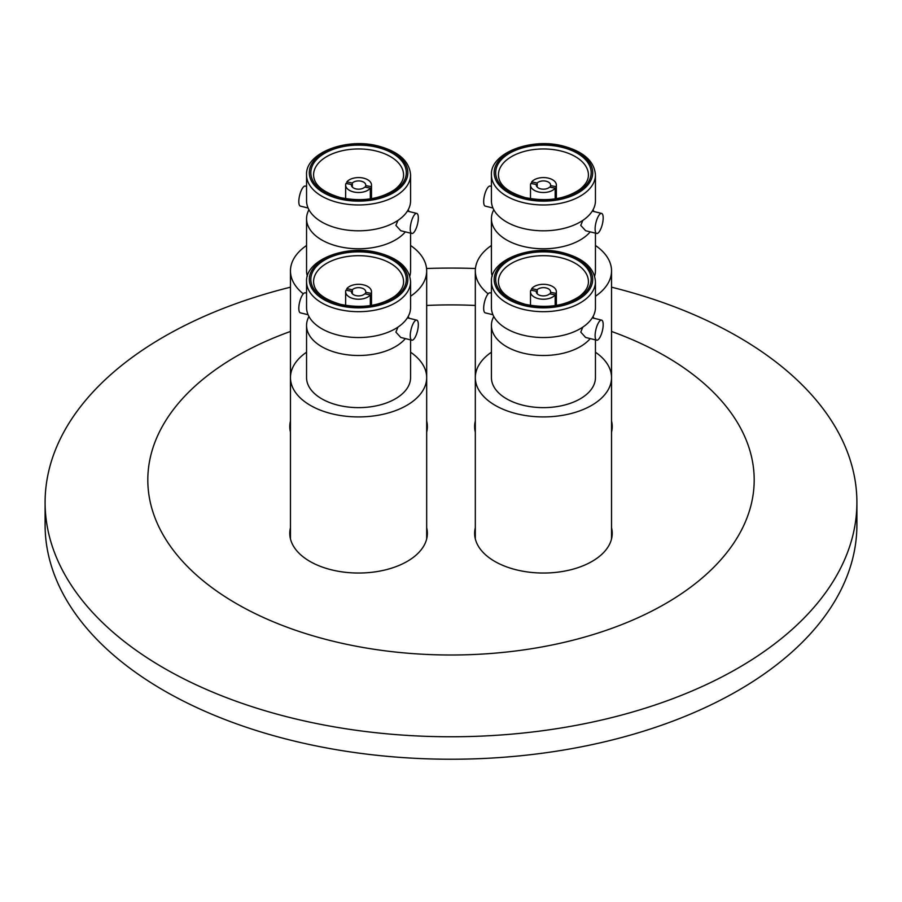 <?xml version="1.0" encoding="UTF-8"?>
<svg xmlns="http://www.w3.org/2000/svg" width="902" height="902" viewBox="0 0 902 902"><rect width="100%" height="100%" fill="white"/><g stroke="black" fill="none" stroke-linecap="round" stroke-linejoin="round"><path stroke-width="1.35" d="M611.533 287.186A405.9 234.34 180 0 1 738.016 336.717A405.9 234.34 180 0 1 856.9 502.425A405.9 234.34 180 0 1 606.336 718.928A405.9 234.34 180 0 1 163.984 668.134A405.9 234.34 180 0 1 45.1 502.425A405.9 234.34 180 0 1 290.467 287.186M45.1 502.425L45.1 524.896A405.9 234.34 0 0 0 163.984 690.594A405.9 234.34 0 0 0 606.336 741.399A405.9 234.34 0 0 0 856.9 524.896L856.9 502.425M290.467 331.451A303.196 175.056 0 0 0 236.606 603.731A303.196 175.056 0 0 0 665.394 603.731A303.196 175.056 0 0 0 665.394 356.177A303.196 175.056 0 0 0 611.533 331.451M290.467 527.715A68.8 39.722 0 0 0 289.779 533.319A68.8 39.722 0 0 0 309.927 561.405A68.8 39.722 0 0 0 384.895 570.008A68.8 39.722 0 0 0 427.368 533.319A68.8 39.722 0 0 0 426.68 527.715M290.467 420.986A68.8 39.722 0 0 0 289.779 426.59A68.8 39.722 0 0 0 290.467 432.193M475.32 420.986A68.8 39.722 0 0 0 474.632 426.59A68.8 39.722 0 0 0 475.32 432.193M475.32 527.715A68.8 39.722 0 0 0 474.632 533.319A68.8 39.722 0 0 0 494.781 561.405A68.8 39.722 0 0 0 569.76 570.008A68.8 39.722 0 0 0 612.221 533.319A68.8 39.722 0 0 0 611.533 527.715M595.444 296.273A68.112 39.327 0 0 0 611.533 270.882L611.533 432.193A68.8 39.722 0 0 0 612.221 426.59A68.8 39.722 0 0 0 611.533 420.986M410.579 296.273A68.112 39.327 0 0 0 426.68 270.882L426.68 432.193A68.8 39.722 0 0 0 427.368 426.59A68.8 39.722 0 0 0 426.68 420.986M475.32 305.462A303.196 175.056 0 0 0 426.68 305.462M426.556 268.503A405.9 234.34 180 0 1 475.444 268.503M536.329 185.586L536.329 184.515L530.793 183.444A12.932 7.464 -0 0 0 530.5 185.045A12.932 7.464 -0 0 0 539.317 192.126A12.932 7.464 -0 0 0 555.181 188.157L555.181 198.868M556.06 198.733L556.06 186.658A12.932 7.464 -0 0 0 556.365 185.045A12.932 7.464 -0 0 0 547.537 177.965A12.932 7.464 -0 0 0 531.673 181.933L531.673 183.613M536.329 184.515A7.16 4.127 -0 0 0 536.273 185.045A7.16 4.127 -0 0 0 541.155 188.969A7.16 4.127 -0 0 0 549.645 187.086L555.181 188.157M550.524 187.255L550.524 185.586A7.16 4.127 -0 0 0 550.581 185.045A7.16 4.127 -0 0 0 545.259 181.054A7.16 4.127 -0 0 0 537.209 183.005L537.209 187.086M556.06 186.658L550.524 185.586M537.209 183.005L531.673 181.933M491.421 174.943L491.421 200.785A52.012 30.025 0 0 0 523.092 228.42A52.012 30.025 0 0 0 595.444 200.785L595.444 174.943C594.35 161.255 583.65 151.637 563.344 146.09C531.019 137.329 490.057 153.081 491.421 174.943A52.012 30.025 0 0 0 523.092 202.578A52.012 30.025 0 0 0 595.444 174.943M585.646 230.743L580.753 225.399L582.827 220.381M492.943 208.012L485.253 206.118A10.317 3.292 -76.2 0 1 483.675 201.586A10.317 3.292 -76.2 0 1 485.919 190.965A10.317 3.292 -76.2 0 1 490.169 186.071L491.421 186.387M493.8 209.76A52.012 30.025 0 0 0 491.421 218.746A52.012 30.025 0 0 0 523.092 246.381A52.012 30.025 0 0 0 590.212 231.87M593.911 211.519A52.012 30.025 0 0 0 593.054 209.76M491.421 218.746L491.421 270.882A52.012 30.025 0 0 0 492.221 276.136M491.421 245.491A68.112 39.327 0 0 0 475.32 270.882A68.112 39.327 0 0 0 488.151 293.849M595.117 228.916A10.317 3.292 -76.2 0 1 597.361 218.295A10.317 3.292 -76.2 0 1 601.611 213.413A10.317 3.292 -76.2 0 1 603.179 217.946A10.317 3.292 -76.2 0 1 600.935 228.567A10.317 3.292 -76.2 0 1 596.696 233.46A10.317 3.292 -76.2 0 1 595.117 228.916M611.533 270.882A68.112 39.327 0 0 0 595.444 245.491M594.632 276.136A52.012 30.025 0 0 0 595.444 270.882L595.444 233.144M536.329 292.304L536.329 291.245L530.793 290.173A12.932 7.464 -0 0 0 530.5 291.774A12.932 7.464 -0 0 0 539.317 298.855A12.932 7.464 -0 0 0 555.181 294.886L555.181 305.598M556.06 305.462L556.06 293.375A12.932 7.464 -0 0 0 556.365 291.774A12.932 7.464 -0 0 0 547.537 284.694A12.932 7.464 -0 0 0 531.673 288.663L531.673 290.343M536.329 291.245A7.16 4.127 -0 0 0 536.273 291.774A7.16 4.127 -0 0 0 541.155 295.687A7.16 4.127 -0 0 0 549.645 293.815L555.181 294.886M550.524 293.984L550.524 292.304A7.16 4.127 -0 0 0 550.581 291.774A7.16 4.127 -0 0 0 545.259 287.783A7.16 4.127 -0 0 0 537.209 289.734L537.209 293.815M556.06 293.375L550.524 292.304M537.209 289.734L531.673 288.663M491.421 281.661L491.421 307.503A52.012 30.025 0 0 0 523.092 335.149A52.012 30.025 0 0 0 595.444 307.503L595.444 281.661C594.35 267.973 583.65 258.355 563.344 252.819C531.019 244.047 490.057 259.81 491.421 281.661A52.012 30.025 0 0 0 523.092 309.296A52.012 30.025 0 0 0 595.444 281.661M585.646 337.472L580.753 332.116L582.827 327.11M492.943 314.73L485.253 312.847A10.317 3.292 -76.2 0 1 483.675 308.304A10.317 3.292 -76.2 0 1 485.919 297.694A10.317 3.292 -76.2 0 1 490.169 292.8L491.421 293.105M493.8 316.489A52.012 30.025 0 0 0 491.421 325.475A52.012 30.025 0 0 0 523.092 353.11A52.012 30.025 0 0 0 590.212 338.588M593.911 318.248A52.012 30.025 0 0 0 593.054 316.489M491.421 325.475L491.421 377.611A52.012 30.025 0 0 0 523.092 405.246A52.012 30.025 0 0 0 595.444 377.611L595.444 339.874M491.421 352.22A68.112 39.327 0 0 0 475.32 377.611A68.112 39.327 0 0 0 516.801 413.792A68.112 39.327 0 0 0 611.533 377.611A68.112 39.327 0 0 0 595.444 352.22M595.117 335.645A10.317 3.292 -76.2 0 1 597.361 325.024A10.317 3.292 -76.2 0 1 601.611 320.131A10.317 3.292 -76.2 0 1 603.179 324.675A10.317 3.292 -76.2 0 1 600.935 335.296A10.317 3.292 -76.2 0 1 596.696 340.178A10.317 3.292 -76.2 0 1 595.117 335.645M351.476 185.586L351.476 184.515L345.94 183.444A12.932 7.464 -0 0 0 345.635 185.045A12.932 7.464 -0 0 0 354.463 192.126A12.932 7.464 -0 0 0 370.327 188.157L370.327 198.868M371.207 198.733L371.207 186.658A12.932 7.464 -0 0 0 371.5 185.045A12.932 7.464 -0 0 0 362.683 177.965A12.932 7.464 -0 0 0 346.819 181.933L346.819 183.613M351.476 184.515A7.16 4.127 -0 0 0 351.419 185.045A7.16 4.127 -0 0 0 356.301 188.969A7.16 4.127 -0 0 0 364.791 187.086L370.327 188.157M365.671 187.255L365.671 185.586A7.16 4.127 -0 0 0 365.727 185.045A7.16 4.127 -0 0 0 360.394 181.054A7.16 4.127 -0 0 0 352.355 183.005L352.355 187.086M371.207 186.658L365.671 185.586M352.355 183.005L346.819 181.933M306.556 174.943L306.556 200.785A52.012 30.025 0 0 0 338.239 228.42A52.012 30.025 0 0 0 410.579 200.785L410.579 174.943C409.497 161.255 398.797 151.637 378.49 146.09C346.154 137.329 305.203 153.081 306.556 174.943A52.012 30.025 0 0 0 338.239 202.578A52.012 30.025 0 0 0 410.579 174.943M411.831 233.46A10.317 3.292 -76.2 0 1 410.252 228.916A10.317 3.292 -76.2 0 1 412.507 218.295A10.317 3.292 -76.2 0 1 416.747 213.413A10.317 3.292 -76.2 0 1 418.325 217.946A10.317 3.292 -76.2 0 1 416.081 228.567A10.317 3.292 -76.2 0 1 411.831 233.46L400.792 230.743L395.899 225.399L397.974 220.381M308.089 208.012L300.389 206.118A10.317 3.292 -76.2 0 1 298.821 201.586A10.317 3.292 -76.2 0 1 301.065 190.965A10.317 3.292 -76.2 0 1 305.304 186.071L306.556 186.387M308.946 209.76A52.012 30.025 0 0 0 306.556 218.746A52.012 30.025 0 0 0 338.239 246.381A52.012 30.025 0 0 0 405.359 231.87M409.057 211.519A52.012 30.025 0 0 0 408.2 209.76M306.556 218.746L306.556 270.882A52.012 30.025 0 0 0 307.368 276.136M306.556 245.491A68.112 39.327 0 0 0 290.467 270.882A68.112 39.327 0 0 0 303.286 293.849M426.68 270.882A68.112 39.327 0 0 0 410.579 245.491M409.779 276.136A52.012 30.025 0 0 0 410.579 270.882L410.579 233.144M351.476 292.304L351.476 291.245L345.94 290.173A12.932 7.464 -0 0 0 345.635 291.774A12.932 7.464 -0 0 0 354.463 298.855A12.932 7.464 -0 0 0 370.327 294.886L370.327 305.598M371.207 305.462L371.207 293.375A12.932 7.464 -0 0 0 371.5 291.774A12.932 7.464 -0 0 0 362.683 284.694A12.932 7.464 -0 0 0 346.819 288.663L346.819 290.343M351.476 291.245A7.16 4.127 -0 0 0 351.419 291.774A7.16 4.127 -0 0 0 356.301 295.687A7.16 4.127 -0 0 0 364.791 293.815L370.327 294.886M365.671 293.984L365.671 292.304A7.16 4.127 -0 0 0 365.727 291.774A7.16 4.127 -0 0 0 360.394 287.783A7.16 4.127 -0 0 0 352.355 289.734L352.355 293.815M371.207 293.375L365.671 292.304M352.355 289.734L346.819 288.663M306.556 281.661L306.556 307.503A52.012 30.025 0 0 0 338.239 335.149A52.012 30.025 0 0 0 410.579 307.503L410.579 281.661C409.497 267.973 398.797 258.355 378.49 252.819C346.154 244.047 305.203 259.81 306.556 281.661A52.012 30.025 0 0 0 338.239 309.296A52.012 30.025 0 0 0 410.579 281.661M411.831 340.178A10.317 3.292 -76.2 0 1 410.252 335.645A10.317 3.292 -76.2 0 1 412.507 325.024A10.317 3.292 -76.2 0 1 416.747 320.131A10.317 3.292 -76.2 0 1 418.325 324.675A10.317 3.292 -76.2 0 1 416.081 335.296A10.317 3.292 -76.2 0 1 411.831 340.178L400.792 337.472L395.899 332.116L397.974 327.11M308.089 314.73L300.389 312.847A10.317 3.292 -76.2 0 1 298.821 308.304A10.317 3.292 -76.2 0 1 301.065 297.694A10.317 3.292 -76.2 0 1 305.304 292.8L306.556 293.105M308.946 316.489A52.012 30.025 0 0 0 306.556 325.475A52.012 30.025 0 0 0 338.239 353.11A52.012 30.025 0 0 0 405.359 338.588M409.057 318.248A52.012 30.025 0 0 0 408.2 316.489M306.556 325.475L306.556 377.611A52.012 30.025 0 0 0 338.239 405.246A52.012 30.025 0 0 0 410.579 377.611L410.579 339.874M306.556 352.22A68.112 39.327 0 0 0 290.467 377.611A68.112 39.327 0 0 0 331.936 413.792A68.112 39.327 0 0 0 426.68 377.611A68.112 39.327 0 0 0 410.579 352.22M562.69 146.519A49.26 28.436 0 0 0 498.096 161.571A49.26 28.436 0 0 0 524.163 198.868A49.26 28.436 0 0 0 588.769 183.816A49.26 28.436 0 0 0 562.69 146.519M562.104 147.319A47.75 27.567 0 0 0 499.482 161.909A47.75 27.567 0 0 0 524.761 198.057A47.75 27.567 0 0 0 587.371 183.467A47.75 27.567 0 0 0 562.104 147.319M561.021 151.029A44.999 25.978 0 0 0 498.434 174.943C498.671 184.741 507.668 192.306 525.415 197.639C546.905 201.935 564.956 199.252 579.569 189.589C585.567 184.865 588.521 179.983 588.42 174.943A44.999 25.978 0 0 0 561.021 151.029M562.69 253.248A49.26 28.436 0 0 0 498.096 268.3A49.26 28.436 0 0 0 524.163 305.586A49.26 28.436 0 0 0 588.769 290.534A49.26 28.436 0 0 0 562.69 253.248M562.104 254.048A47.75 27.567 0 0 0 499.482 268.638A47.75 27.567 0 0 0 524.761 304.786A47.75 27.567 0 0 0 587.371 290.196A47.75 27.567 0 0 0 562.104 254.048M561.021 257.758A44.999 25.978 0 0 0 498.434 281.661C498.671 291.47 507.668 299.036 525.415 304.357C546.905 308.664 564.956 305.981 579.569 296.307C585.567 291.594 588.521 286.701 588.42 281.661A44.999 25.978 0 0 0 561.021 257.758M377.837 146.519A49.26 28.436 0 0 0 313.231 161.571A49.26 28.436 0 0 0 339.31 198.868A49.26 28.436 0 0 0 403.904 183.816A49.26 28.436 0 0 0 377.837 146.519M377.239 147.319A47.75 27.567 0 0 0 314.629 161.909A47.75 27.567 0 0 0 339.896 198.057A47.75 27.567 0 0 0 402.517 183.467A47.75 27.567 0 0 0 377.239 147.319M376.168 151.029A44.999 25.978 0 0 0 313.58 174.943C313.817 184.741 322.803 192.306 340.561 197.639C362.052 201.935 380.103 199.252 394.704 189.589C400.702 184.865 403.656 179.983 403.566 174.943A44.999 25.978 0 0 0 376.168 151.029M377.837 253.248A49.26 28.436 0 0 0 313.231 268.3A49.26 28.436 0 0 0 339.31 305.586A49.26 28.436 0 0 0 403.904 290.534A49.26 28.436 0 0 0 377.837 253.248M377.239 254.048A47.75 27.567 0 0 0 314.629 268.638A47.75 27.567 0 0 0 339.896 304.786A47.75 27.567 0 0 0 402.517 290.196A47.75 27.567 0 0 0 377.239 254.048M376.168 257.758A44.999 25.978 0 0 0 313.58 281.661C313.817 291.47 322.803 299.036 340.561 304.357C362.052 308.664 380.103 305.981 394.704 296.307C400.702 291.594 403.656 286.701 403.566 281.661A44.999 25.978 0 0 0 376.168 257.758M556.365 185.045L556.365 198.688M530.5 185.045L530.5 198.688M475.32 538.922L475.32 270.882M592.264 211.113L601.611 213.413M585.657 230.743L596.696 233.46M556.365 291.774L556.365 305.406M530.5 291.774L530.5 305.406M592.264 317.842L601.611 320.131M585.657 337.472L596.696 340.178M611.533 538.922L611.533 377.611M371.5 185.045L371.5 198.688M345.635 185.045L345.635 198.688M290.467 538.922L290.467 270.882M407.4 211.113L416.747 213.413M371.5 291.774L371.5 305.406M345.635 291.774L345.635 305.406M407.4 317.842L416.747 320.131M426.68 538.922L426.68 377.611"/></g></svg>
